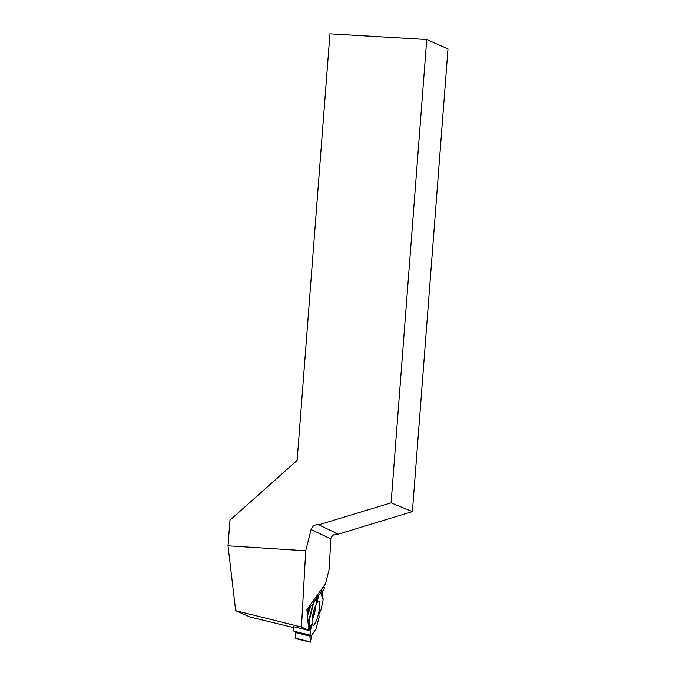 <?xml version="1.0" encoding="UTF-8"?>
<svg xmlns="http://www.w3.org/2000/svg" width="676" height="676" viewBox="0 0 676 676"><rect width="100%" height="100%" fill="white"/><g stroke="black" fill="none" stroke-linecap="round" stroke-linejoin="round"><path stroke-width="1.01" d="M294.018 631.392L295.843 632.229L295.201 638.195L310.394 641.887L309.845 635.55L311.349 635.761L294.018 631.392L293.536 626.703L308.712 630.387L301.454 627.058L305.713 550.779L311.07 529.562C312.38 525.903 314.915 524.322 318.675 524.838L391.091 502.86L412.385 511.631L447.994 48.9L426.742 39.512L391.091 502.86M310.394 641.887L311.839 635.043L310.394 641.887L309.954 635.634L311.298 635.736L310.58 635.254L310.14 630.438L309.27 629.669L308.949 627.674L309.845 627.167L309.253 620.576L307.749 619.41L309.253 620.576L309.845 627.167L308.949 627.674L309.27 629.669L310.14 630.438L310.647 635.432M319.511 612.27L319.672 610.884L320.576 611.493L319.511 612.27L318.802 614.661L319.511 612.27L320.576 611.493L323.128 599.815L322.097 590.858L318.641 595.598L317.289 595.902L316.402 597.347L316.926 597.956L314.239 601.741L312.743 601.378M319.156 617.12L315.979 628.908L319.156 617.12L318.7 613.985L319.672 610.884M307.842 608.13L308.983 608.408L307.749 608.265L308.459 608.442L307.141 612.574L308.459 608.442L308.822 608.755L310.808 605.975L313.216 604.344L314.399 601.42L316.926 597.956L316.402 597.347L317.289 595.902L318.641 595.598L322.097 590.858L321.066 589.903L322.097 590.858M308.983 608.408L310.808 605.975L313.216 604.344L314.239 601.741M324.488 588.517L322.3 592.184L324.488 588.517L324.598 587.697L323.094 587.114L324.598 587.697L324.488 588.517M323.035 599.029L323.128 599.815M313.419 612.169A12.303 2.653 103.6 0 0 312.937 625.241A12.303 2.653 103.6 0 0 318.464 613.926A12.303 2.653 103.6 0 0 318.742 601.336A12.303 2.653 103.6 0 0 313.419 612.169M309.27 629.669L311.636 626.762L311.72 624.269L309.845 627.167M310.14 630.438L311.636 626.762M316.926 597.956L316.343 602.24L317.221 601.632L318.641 595.598M317.289 595.902L317.221 601.632M308.712 630.387L306.87 609.482L325.494 583.802L329.322 568.626L330.708 538.89L311.07 529.562M293.621 627.59L250.01 617.002L235.662 610.656L228.006 545.828L229.984 520.19L297.127 460.373L329.947 33.8L426.742 39.512M228.006 545.828L305.713 550.779M235.662 610.656L301.454 627.058M412.385 511.631L338.304 534.158C334.552 533.651 332.017 535.223 330.708 538.882M338.304 534.158L318.675 524.838M320.576 611.493L323.128 599.815L321.32 594.55L322.207 592.345M293.95 631.223L310.58 635.254M295.885 632.677L310.183 636.15M295.843 632.229L310.073 635.685M314.323 609A11.661 2.518 -76.4 0 1 312.532 616.402M312.971 601.074L314.399 601.42M308.171 609.177L307.25 608.949M315.836 604.978A12.016 2.594 -76.4 0 1 312.033 620.669M316.3 628.443L311.298 635.736M309.253 620.576L313.216 604.344M308.94 620.171L312.633 605.045M310.808 605.975L307.419 615.743M307.225 613.546L309.169 607.952M316.182 628.714L311.349 635.761M322.131 590.74L323.128 599.401M295.226 638.499L310.47 642.2"/></g></svg>
